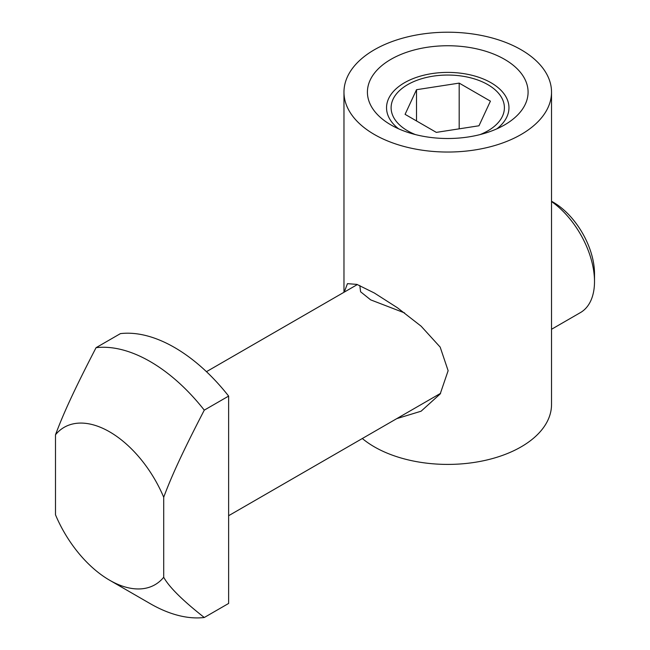 <?xml version="1.0" encoding="UTF-8"?>
<svg xmlns="http://www.w3.org/2000/svg" width="650" height="650" viewBox="0 0 650 650"><rect width="100%" height="100%" fill="white"/><g stroke="black" fill="none" stroke-linecap="round" stroke-linejoin="round"><path stroke-width="0.97" d="M415.399 134.582A56.639 32.695 180 0 1 407.704 130.861A56.639 32.695 180 0 1 407.704 84.622A56.639 32.695 180 0 1 487.801 84.622A56.639 32.695 180 0 1 480.106 134.582M478.985 125.775L436.312 132.381L405.08 114.343L416.512 89.708L459.184 83.111L490.417 101.14L478.985 125.775M416.512 120.949L416.512 89.708M459.184 128.838L459.184 83.111M551.525 298.171L551.525 404.495A103.772 59.914 180 0 1 487.459 459.851A103.772 59.914 180 0 1 374.368 446.859A103.772 59.914 180 0 1 362.326 438.514M396.768 418.632L421.102 411.206L440.18 393.965L448.126 370.695L440.18 347.116L421.102 326.17L397.524 307.832L374.368 293.02L356.939 284.399L347.457 283.652L344.224 292.142M374.368 134.493A103.772 59.914 180 0 1 343.972 92.121A103.772 59.914 180 0 1 408.037 36.774A103.772 59.914 180 0 1 521.129 49.758A103.772 59.914 180 0 1 551.525 92.121A103.772 59.914 180 0 1 487.459 147.477A103.772 59.914 180 0 1 374.368 134.493M551.525 315.794L551.525 321.523M398.621 128.83A61.214 35.344 180 0 1 386.539 107.746A61.214 35.344 180 0 1 424.328 75.091A61.214 35.344 180 0 1 491.034 82.753A61.214 35.344 180 0 1 508.958 107.746A61.214 35.344 180 0 1 496.876 128.83M390.942 124.922A80.34 46.386 0 0 0 504.562 124.922A80.34 46.386 0 0 0 504.554 59.329A80.34 46.386 0 0 0 390.942 59.329A80.34 46.386 0 0 0 390.942 124.922L390.942 124.922M551.525 329.282L580.442 312.585A67.909 39.203 -120 0 0 594.506 281.499A67.909 39.203 -120 0 0 551.525 201.541M404.617 312.934L370.646 299.853L360.596 291.777L359.816 285.537M594.506 281.499L594.506 273.691A58.346 33.686 -120 0 0 553.256 202.239L551.525 201.24M204.279 617.5A148.249 85.589 60 0 1 150.174 603.631L109.598 580.206A90.862 52.463 -120 0 0 163.702 577.265C169.097 587.048 182.626 600.462 204.279 617.5L228.629 603.444L228.629 396.094L204.279 410.15C180.822 455.414 170.901 477.994 163.702 497.242L163.702 577.265M163.702 497.242A90.862 52.463 60 0 0 55.494 434.769L55.494 514.792A90.862 52.463 -120 0 0 109.598 580.206M55.494 434.769C62.692 415.521 72.613 392.933 96.07 347.677A148.249 85.589 60 0 1 204.279 410.15M228.629 396.094A148.249 85.589 60 0 0 120.421 333.621L96.07 347.677M343.972 92.121L343.972 292.289M551.525 92.121L551.525 305.776M357.362 284.554L206.456 371.678M440.627 393.307L228.629 515.71"/></g></svg>
